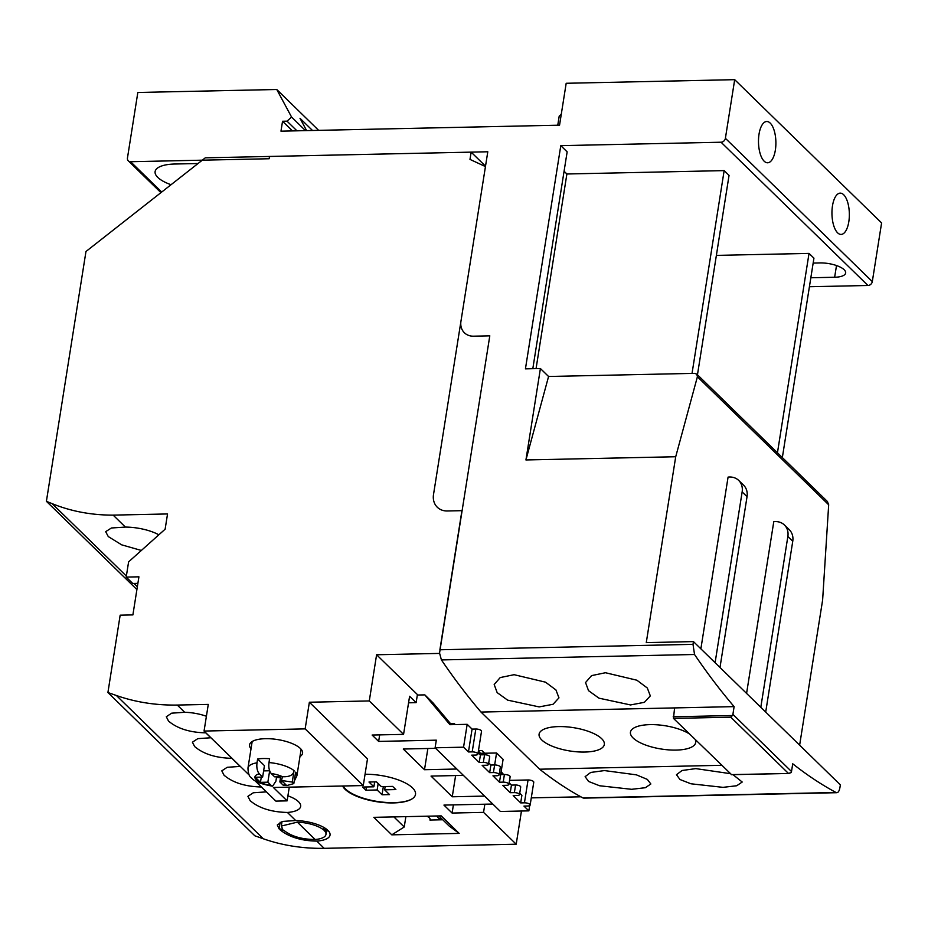 <?xml version="1.0" encoding="UTF-8"?>
<svg xmlns="http://www.w3.org/2000/svg" width="928" height="928" viewBox="0 0 928 928"><rect width="100%" height="100%" fill="white"/><g stroke="black" fill="none" stroke-linecap="round" stroke-linejoin="round"><path stroke-width="1.39" d="M836.847 792.698L836.024 792.489C837.856 793.173 839.156 791.549 839.921 787.628L840.362 784.879L693.448 641.596L646.271 642.617L675.712 456.738L525.932 459.952L540.409 368.532L525.434 368.857L560.79 145.65L567.147 151.856L532.811 368.694M693.448 641.596L693.007 644.345L694.527 654.495A1053.419 443.526 -91.2 0 0 734.118 706.626L732.9 714.374A2.482 2.065 134.3 0 1 732.412 715.523L730.777 717.182L673.484 718.411L674.586 707.913L481.006 712.066A1053.419 443.526 88.8 0 1 441.415 659.924L694.527 654.495M693.007 644.345L439.895 649.774L461.924 510.667L447.319 510.98A18.166 15.15 134.3 0 1 437.297 507.233A18.166 15.15 134.3 0 1 433.504 494.578L487.792 151.774L269.503 156.461L269.143 158.746L130.593 161.716A4.13 3.445 134.3 0 1 128.319 160.857A4.13 3.445 134.3 0 1 127.461 157.98L137.831 92.475L276.753 89.494L291.589 117.079L287.03 121.162L282.541 121.255L280.975 131.161L559.549 125.176L566.184 83.276L734.686 79.669L725.394 138.318A4.13 3.445 134.3 0 1 721.044 142.216L560.79 145.65M765.704 712.066L792.756 541.268A16.518 13.769 -45.7 0 0 789.31 529.76L784.415 524.993A16.518 13.769 134.3 0 0 775.286 521.582A16.518 13.769 134.3 0 0 773.778 521.687L746.576 693.413M719.989 667.487L747.04 496.689A16.518 13.769 -45.7 0 0 743.595 485.193L738.7 480.414A16.518 13.769 134.3 0 0 729.582 477.004A16.518 13.769 134.3 0 0 728.074 477.108L700.872 648.846M675.712 456.738L697.404 376.756L696.8 374.135L694.608 373.358L548.576 376.49L525.932 459.952M827.347 501.445L828.681 504.774L822.626 600.01L799.634 745.161M784.415 524.993A16.518 13.769 134.3 0 1 787.86 536.488L760.809 707.287M738.7 480.414A16.518 13.769 134.3 0 1 742.145 491.921L715.094 662.708M809.413 286.74L867.958 285.488A4.13 3.445 -45.7 0 0 872.308 281.602L881.6 222.94L734.686 79.669M540.409 368.532L548.576 376.49M692.033 373.416L724.153 170.613L729.048 175.392L697.462 374.784M724.153 170.613L566.892 173.988L564.085 171.251M782.35 457.562L813.937 258.17L809.03 253.402L777.455 452.783M716.381 255.386L809.03 253.402M810.828 277.762L834.643 277.252A18.583 6.635 -171 0 0 845.652 272.994A18.583 6.635 -171 0 0 819.958 262.926L813.16 263.076M536.059 368.625L566.892 173.988M759.023 134.189A20.648 8.688 88.8 0 0 767.63 162.783A20.648 8.688 88.8 0 0 775.356 150.104A20.648 8.688 88.8 0 0 766.748 121.51A20.648 8.688 88.8 0 0 759.023 134.189M832.486 205.819A20.648 8.688 88.8 0 0 841.093 234.424A20.648 8.688 88.8 0 0 848.807 221.746A20.648 8.688 88.8 0 0 840.2 193.14A20.648 8.688 88.8 0 0 832.486 205.819M439.698 653.602L441.415 659.924M583.805 798.126L582.912 797.918A1053.419 443.526 88.8 0 1 539.609 769.208L481.006 712.066M171.042 184.718A33.037 11.809 -171 0 1 155.115 171.587A33.037 11.809 -171 0 1 174.673 164.024L198.035 163.525M318.64 130.349L276.753 89.494M306.623 130.604L299.988 118.274L312.504 130.477M305.486 130.628L291.589 117.079M292.448 130.906L282.541 121.255M296.937 130.813L287.03 121.162M582.912 797.918L836.024 792.489A1053.419 443.526 -91.2 0 1 792.721 763.779L791.503 771.528A2.482 2.065 -45.7 0 1 791.016 772.676L788.406 773.384L730.777 717.182M539.609 769.208L721.578 765.31M631.643 789.31L645.343 787.71L650.853 783.986L647.326 779.392L636.388 774.845L604.453 770.576L590.695 772.456L585.116 776.678L588.607 781.469L599.592 785.761L631.643 789.31M730.104 773.627L695.814 768.616L682.057 770.495L676.477 774.718L679.969 779.508L690.954 783.789L723.005 787.35L736.704 785.749L742.214 782.026L733.004 774.671M558.656 726.589A33.037 11.809 -171 0 0 539.087 734.152A33.037 11.809 -171 0 0 584.768 752.051A33.037 11.809 -171 0 0 604.337 744.488A33.037 11.809 -171 0 0 558.656 726.589M689.365 733.897A33.037 11.809 -171 0 0 650.018 724.629A33.037 11.809 -171 0 0 630.448 732.192A33.037 11.809 -171 0 0 676.141 750.091A33.037 11.809 -171 0 0 695.698 742.528A33.037 11.809 -171 0 0 695.188 739.57M734.118 706.626L674.586 707.913M539.156 706.904L553.042 704.282L558.958 697.868L555.953 689.968L545.525 682.173L514.1 674.691L500.204 677.579L494.183 684.504L497.153 692.613L507.616 700.13L539.156 706.904M630.518 704.944L644.403 702.322L650.319 695.907L647.315 688.008L636.886 680.212L605.462 672.73L591.565 675.619L585.545 682.544L588.526 690.652L598.978 698.169L630.518 704.944M731.519 774.602L673.484 718.411M731.322 774.706L789.241 773.465L731.113 774.613M557.763 125.222L559.201 116.128L561.278 114.272M46.4 501.306L85.968 251.5L205.285 157.83L471.134 152.134L469.986 159.407L485.448 166.576L460.949 321.274A16.518 13.769 -45.7 0 0 464.394 332.769A16.518 13.769 -45.7 0 0 473.512 336.18L489.798 335.832L439.501 653.416L376.594 654.762L369.286 700.942L309.372 702.229L305.15 728.886L204.056 731.055L208.278 704.398L177.283 705.06A213.997 178.408 134.3 0 1 116.394 695.501L107.915 692.52L120.164 615.183L132.89 614.904L138.922 576.822L126.196 577.088L128.609 561.858L165.126 529.192L167.539 513.95L113.135 515.121A198.035 165.103 134.3 0 1 52.119 503.637L46.4 501.306L136.903 589.558M403.564 734.373L409.596 696.278L416.127 702.647L417.333 695.037L424.827 694.875L449.952 724.698L467.178 724.327L463.559 747.179L435.104 747.794L436.311 740.173L378.647 741.414L372.116 735.046L403.564 734.373L369.286 700.942M417.878 695.026L376.594 654.762M453.398 804.889L452.098 813.056L483.558 812.371L516.2 844.213L521.455 811.026M483.558 812.371L484.845 804.216M455.288 724.582L454.21 723.527L455.103 724.594M450.486 723.608L454.21 723.527M463.397 775.39L431.033 776.086L452.249 796.781L484.613 796.085M500.679 774.59L499.473 782.211L503.208 782.13A4.13 1.473 9 0 1 508.59 783.638A4.13 1.473 9 0 1 508.927 784.369L510.133 776.748A4.13 1.473 -171 0 0 509.797 776.017A4.13 1.473 -171 0 0 504.414 774.509L500.679 774.59L503.092 759.348L496.561 752.991L479.335 753.35L478.233 752.051M480.484 753.327L478.419 750.88M289.281 787.153L287.112 800.864L273.4 787.489L363.266 785.564L367.488 758.895L309.372 702.229M206.399 716.265A26.842 9.593 -171 0 0 184.695 712.286L171.692 713.168L166.298 716.729L168.525 721.079C177.341 728.561 189.764 732.482 205.784 732.853A26.842 9.593 -171 0 0 205.888 732.853M210.934 737.76A26.842 9.593 -171 0 0 210.818 737.76L197.815 738.642L192.409 742.203L194.648 746.553C203.452 754.035 215.876 757.956 231.907 758.327A26.842 9.593 -171 0 0 232.012 758.315M240.317 766.412A26.842 9.593 -171 0 0 240.201 766.412L227.198 767.294L221.804 770.855L224.031 775.205C232.835 782.687 245.259 786.608 261.29 786.979A26.842 9.593 -171 0 0 261.394 786.979M266.429 791.886A26.842 9.593 -171 0 0 266.313 791.886L253.321 792.767L247.915 796.328L250.142 800.678C258.958 808.16 271.382 812.081 287.402 812.452A26.842 9.593 -171 0 0 300.66 806.42A26.842 9.593 -171 0 0 298.491 801.699A26.842 9.593 -171 0 0 287.912 795.83M327.364 829.887A26.842 9.593 -171 0 0 295.696 820.538L282.704 821.419L277.298 824.98L279.061 828.866A213.997 178.408 134.3 0 0 282.727 829.296L281.312 826.048L297.343 822.15A22.713 8.12 9 0 1 323.617 829.968L327.364 829.887M324.591 830.92A22.713 8.12 9 0 1 325.972 834.434A22.713 8.12 9 0 1 315.149 839.504C301.751 839.399 291.276 836.314 283.713 830.258A213.997 178.408 -45.7 0 1 280.047 829.818C289.107 837.068 301.356 840.838 316.784 841.104A26.842 9.593 -171 0 0 330.043 835.084A26.842 9.593 -171 0 0 328.338 830.838L324.591 830.92M107.915 692.52L254.829 835.792L263.308 838.773A213.997 178.408 -45.7 0 0 324.197 848.331L516.2 844.213M452.098 813.056L443.944 805.086L492.78 804.042M427.866 748.49L424.502 769.718L456.866 769.022M424.502 769.718L403.274 749.024L435.638 748.328M342.629 786.004A37.166 13.282 -171 0 0 345.1 789.31A37.166 13.282 -171 0 0 385.282 802.697A37.166 13.282 -171 0 0 415.512 794.403A37.166 13.282 -171 0 0 412.508 787.872A37.166 13.282 -171 0 0 365.052 774.254M373.833 817.336L391.79 834.84L459.186 833.402L441.229 815.886L373.833 817.336M529.691 805.608L528.856 810.863L500.401 811.478L435.104 747.794M524.436 802.824L528.055 779.972A4.13 1.473 -171 0 1 533.426 781.48A4.13 1.473 -171 0 1 533.762 782.211L530.143 805.063A4.13 1.473 9 0 0 529.807 804.332A4.13 1.473 9 0 0 524.436 802.824L520.689 802.906L521.896 795.284L519.738 793.173M511.444 785.1L510.238 792.709L514.367 792.628A3.712 1.322 9 0 1 519.204 793.985A3.712 1.322 9 0 1 519.506 794.635L520.712 787.025A3.712 1.322 -171 0 0 520.411 786.364A3.712 1.322 -171 0 0 515.574 785.007L511.444 785.1L509.159 782.861M455.613 775.553L452.249 796.781M478.454 750.659L481.957 750.59L484.196 753.246M500.911 773.094L502.152 774.555M528.055 779.972L509.553 780.367M484.671 753.234L481.957 750.59M503.579 774.532L501.143 771.632M530.143 805.063A4.13 1.473 9 0 1 527.696 806.003L523.96 806.084L528.856 810.863M472.201 751.877L475.82 729.025A4.13 1.473 -171 0 1 481.191 730.533A4.13 1.473 -171 0 1 481.528 731.264L477.908 754.116A4.13 1.473 9 0 0 477.572 753.397A4.13 1.473 9 0 0 472.201 751.877L468.454 751.958L463.559 747.179M477.908 754.116A4.13 1.473 9 0 1 475.461 755.067L471.714 755.148L479.231 762.468L483.349 762.375A3.712 1.322 9 0 1 488.186 763.744A3.712 1.322 9 0 1 488.488 764.394A3.712 1.322 9 0 1 486.284 765.24L482.166 765.333L489.671 772.653L493.418 772.572A4.13 1.473 9 0 1 498.8 774.091A4.13 1.473 9 0 1 499.125 774.81A4.13 1.473 9 0 1 496.689 775.762L492.942 775.843L499.473 782.211M508.927 784.369A4.13 1.473 9 0 1 506.479 785.308L502.732 785.39L510.238 792.709M519.506 794.635A3.712 1.322 9 0 1 517.302 795.493L513.184 795.574L520.689 802.906M379.68 734.883L378.647 741.414M416.127 702.647L408.564 702.809M475.82 729.025L472.074 729.106L467.178 724.327M472.074 729.106L468.454 751.958M451.379 724.664L432.982 702.832L424.827 694.875M494.659 764.95L496.561 752.991M499.125 774.81L500.331 767.189A4.13 1.473 -171 0 0 500.006 766.47A4.13 1.473 -171 0 0 494.624 764.962L490.877 765.032L488.72 762.932M488.488 764.394L489.694 756.772A3.712 1.322 -171 0 0 489.392 756.123A3.712 1.322 -171 0 0 484.555 754.766L480.437 754.847L478.14 752.62M490.877 765.032L489.671 772.653M480.437 754.847L479.231 762.468M580.87 796.804L531.28 797.871M485.518 166.158L471.134 152.134M113.135 515.121L125.408 527.081L111.453 527.986L105.676 531.651L108.263 536.558L121.707 544.852L141.358 550.455M158.85 534.806A30.972 11.066 -171 0 0 125.408 527.081M137.889 583.352L132.727 583.457L126.196 577.088M299.953 756.552A26.842 9.593 -171 0 0 302.574 753.234A26.842 9.593 -171 0 0 300.405 748.513A26.842 9.593 -171 0 0 271.382 738.85A26.842 9.593 -171 0 0 249.551 744.836A26.842 9.593 -171 0 0 251.024 748.803M287.112 800.864L275.883 801.108L254.806 780.552M249.493 775.367L204.056 731.055M363.266 785.564L305.15 728.886M280.117 822.231L279.061 828.866M324 827.521L323.617 829.968M391.79 834.84L404.237 826.987L405.872 816.652M438.828 815.944L449.164 826.024L459.186 833.402M393.89 816.907L404.237 826.987M442.03 819.064L441.914 819.784L429.931 820.039L430.093 819.018M429.931 820.039A10.08 3.608 -171 0 0 430.116 819.54A10.08 3.608 -171 0 0 429.293 817.777A10.08 3.608 -171 0 0 426.857 816.199M437.146 815.979A10.08 3.608 -171 0 0 437.97 817.591A10.08 3.608 -171 0 0 441.914 819.784M412.125 798.857A37.166 13.282 9 0 1 378.276 801.595A37.166 13.282 9 0 1 345.564 789.032A37.166 13.282 9 0 1 343.221 785.993M384.633 789.821L389.528 794.6L382.046 794.762L377.151 789.983L365.91 790.227L362.651 787.037L373.88 786.805L368.984 782.026L376.478 781.863L381.373 786.642L392.602 786.399L395.873 789.577L384.633 789.821L385.155 786.561M383.334 786.596L382.046 794.762M378.172 783.522L377.151 789.983M366.432 786.956L365.91 790.227M374.657 781.898L373.88 786.805M280.523 777.629A24.778 8.851 9 0 1 276.498 777.42L275.871 776.806M269.654 770.82L267.856 782.188L271.231 785.471L272.577 786.19L275.894 781.225L276.498 777.42M267.856 782.188L260.455 782.339L255.235 777.246L262.636 777.084L264.445 765.658L257.613 759A24.778 8.851 9 0 1 269.596 758.744L268.992 762.561C268.401 767.201 269.155 770.855 271.243 773.546A16.518 5.904 9 0 1 282.483 776.724C289.617 777.038 293.468 775.008 294.06 770.646L292.25 782.072A24.778 8.851 9 0 1 293.097 782.838A24.778 8.851 9 0 1 293.816 783.603L286.729 785.575L281.497 780.483L292.25 782.072M294.164 781.353L296.914 775.762A24.778 8.851 9 0 0 295.626 772.177L293.816 783.603M280.674 776.701L279.838 781.921L283.214 785.216L286.694 785.54M269.642 770.762L263.622 770.89M262.636 777.084L259.26 773.801C257.195 771.214 256.441 767.549 257.01 762.816L257.613 759M282.483 776.724L281.497 780.483M271.243 773.546L274.618 776.829L282.1 776.666M282.912 781.863L279.838 781.921M261.29 777.119L260.455 782.339M828.681 504.774L697.404 376.756M792.756 541.268L787.86 536.488M747.04 496.689L742.145 491.921M867.958 285.488L721.044 142.216M725.394 138.318L872.308 281.602M130.593 161.716L161.704 192.05M732.9 714.374L791.503 771.528M673.183 716.787L732.412 715.523M834.643 277.252L836.499 265.547M177.283 705.06L184.695 712.286M205.784 732.853L210.818 737.76M231.907 758.327L240.201 766.412M261.29 786.979L266.313 791.886M287.402 812.452L295.696 820.538M297.343 822.15L315.149 839.504M316.784 841.104L324.197 848.331M503.208 782.13L504.414 774.509M514.367 792.628L515.574 785.007M493.418 772.572L494.624 764.962M483.349 762.375L484.555 754.766M137.356 586.751L133.945 583.434M126.359 576.033L52.119 503.637M263.308 838.773L116.394 695.501M285.499 784.38A16.518 5.904 9 0 1 283.214 785.216M271.231 785.471A16.518 5.904 9 0 1 256.105 779.671A16.518 5.904 9 0 1 259.26 773.801M272.577 786.19C261.232 784.137 254.284 781.457 251.708 778.128C249.377 776.887 248.136 773.511 247.973 768.013A24.778 8.851 9 0 1 257.01 762.816M268.992 762.561A24.778 8.851 9 0 1 294.06 770.646M827.556 501.642L696.87 374.204M160.927 192.653L128.319 160.857M583.724 798.126L836.754 792.698M282.019 821.593L281.312 826.048M326.528 830.873L325.972 834.434M296.914 775.762L301.113 749.267M247.973 768.013L252.172 741.518"/></g></svg>
